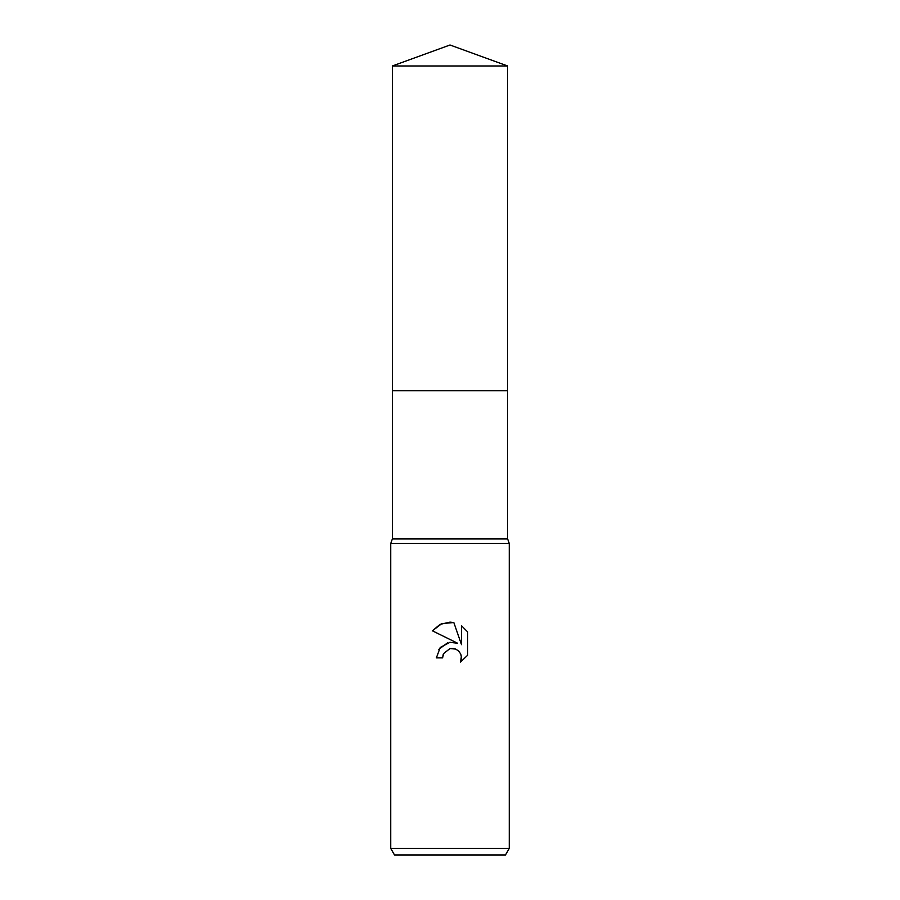 <?xml version="1.0" encoding="UTF-8"?>
<svg xmlns="http://www.w3.org/2000/svg" width="900" height="900" viewBox="0 0 900 900"><rect width="100%" height="100%" fill="white"/><g stroke="black" fill="none" stroke-linecap="round" stroke-linejoin="round"><path stroke-width="1.35" d="M392.377 65.97L507.623 65.97L450 45L392.377 65.97L392.377 538.898L507.623 538.898L509.265 543.51L509.265 848.419L390.735 848.419L394.537 855L505.463 855L509.265 848.419M392.377 538.898L390.735 543.51L509.265 543.51M450 648.574L443.599 653.58L442.598 657.877L436.365 657.877L440.224 647.482L450 642.296L457.549 643.207L432.394 630.81L440.055 624.375L450 622.125L453.825 622.541L461.509 644.67L461.509 625.714L467.618 631.89L467.618 655.268L460.53 662.051L461.531 657.81L460.811 654.188L458.764 651.127L455.692 649.069L450 648.574L454.039 648.551M442.598 657.877L443.228 654.401M453.825 622.541L441.855 623.587L432.394 630.81M467.618 631.89L461.509 625.714M457.549 643.207L449.741 642.33M447.604 642.791L438.817 649.361M443.599 653.58L449.944 648.585M461.396 656.269L460.53 662.051L467.618 655.268M392.377 390.735L507.623 390.735L507.623 538.898M507.623 65.97L507.623 390.735M390.735 543.51L390.735 848.419"/></g></svg>
